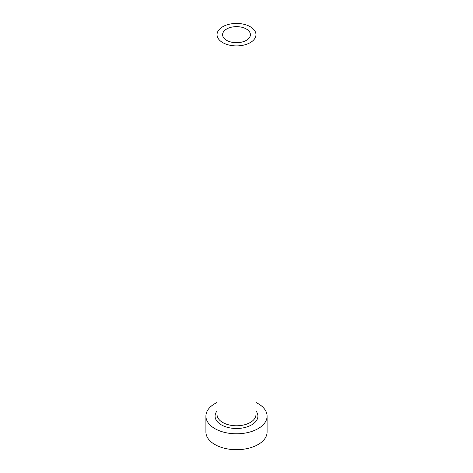 <?xml version="1.0" encoding="UTF-8"?>
<svg xmlns="http://www.w3.org/2000/svg" width="473" height="473" viewBox="0 0 473 473"><rect width="100%" height="100%" fill="white"/><g stroke="black" fill="none" stroke-linecap="round" stroke-linejoin="round"><path stroke-width="0.71" d="M246.332 28.995A13.906 8.029 0 0 0 231.179 27.257A13.906 8.029 0 0 0 222.594 34.671A13.906 8.029 0 0 0 226.668 40.347A13.906 8.029 0 0 0 241.821 42.091A13.906 8.029 0 0 0 250.406 34.671A13.906 8.029 0 0 0 246.332 28.995M222.736 42.617A19.464 11.24 0 0 0 243.95 45.053A19.464 11.24 0 0 0 255.964 34.671A19.464 11.24 0 0 0 250.264 26.725A19.464 11.24 0 0 0 229.05 24.289A19.464 11.24 0 0 0 217.036 34.671A19.464 11.24 0 0 0 222.736 42.617M217.036 402.511A30.591 17.661 0 0 0 205.909 416.134A30.591 17.661 0 0 0 214.872 428.621A30.591 17.661 0 0 0 248.207 432.452A30.591 17.661 0 0 0 267.091 416.134A30.591 17.661 0 0 0 258.128 403.646A30.591 17.661 0 0 0 255.964 402.511M205.909 416.134L205.909 432.026A30.591 17.661 0 0 0 214.872 444.519A30.591 17.661 0 0 0 248.207 448.345A30.591 17.661 0 0 0 267.091 432.026L267.091 416.134M255.964 410.984A21.415 12.363 180 0 1 248.721 426.285A21.415 12.363 180 0 1 221.358 424.878A21.415 12.363 180 0 1 217.036 410.984M217.036 34.671L217.036 414.543A19.464 11.24 0 0 0 222.736 422.49A19.464 11.24 0 0 0 243.95 424.925A19.464 11.24 0 0 0 255.964 414.543L255.964 34.671"/></g></svg>
